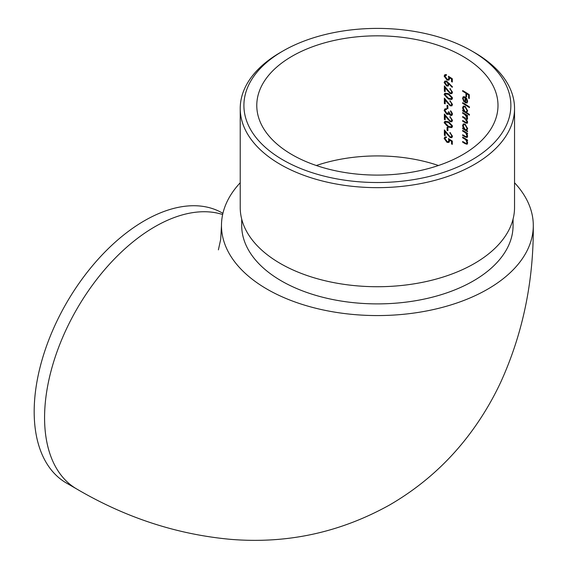 <?xml version="1.0" encoding="UTF-8"?>
<svg xmlns="http://www.w3.org/2000/svg" width="568" height="568" viewBox="0 0 568 568"><rect width="100%" height="100%" fill="white"/><g stroke="black" fill="none" stroke-linecap="round" stroke-linejoin="round"><path stroke-width="0.85" d="M292.101 154.702A120.608 69.63 0 0 0 423.536 169.797A120.608 69.63 0 0 0 497.994 105.463A120.608 69.63 0 0 0 423.536 41.13A120.608 69.63 0 0 0 292.101 56.225A120.608 69.63 0 0 0 256.779 105.463A120.608 69.63 0 0 0 292.101 154.702M444.361 114.012L450.147 120.977L451.226 120.991L451.723 119.954L449.927 116.603L452.511 120.345L451.887 121.744L450.211 121.715L445.198 116.042L445.198 119.742A120.608 69.63 0 0 0 444.361 119.415L444.361 114.012M448.408 111.775A120.608 69.63 180 0 1 449.224 112.123L450.509 114.715L451.255 114.722L451.723 113.664L450.53 110.753L452.511 114.012L451.851 115.439L450.502 115.432L448.89 113.799L448.209 114.374L446.782 114.26L444.148 110.469L444.893 108.886L446.555 108.772L446.555 109.482L445.433 109.659L444.992 110.81L446.711 113.522L447.797 113.493L448.408 111.775M450.502 115.432L451.027 115.126L449.416 113.493L448.635 114.132M447.896 105.655L447.896 108.708A120.608 69.63 0 0 0 447.073 108.374L447.073 105.314A120.608 69.63 180 0 1 447.896 105.655M444.361 98.129L450.147 105.087L451.226 105.101L451.723 104.065L449.927 100.713L452.511 104.462L451.887 105.854L450.211 105.826L445.198 100.16L445.198 103.852A120.608 69.63 0 0 0 444.361 103.525L444.361 98.129M448.408 93.649L452.511 98.108L451.844 99.485L448.408 99.045L444.148 94.593L444.85 93.216L448.408 93.649M447.051 79.335L448.287 79.371L448.819 78.157L448.408 76.233L452.32 78.767L452.32 82.026A120.608 69.63 0 0 0 451.524 81.664L451.524 78.966L449.473 77.631L449.629 78.632L448.933 80.095L447.023 80.038L444.148 76.126L444.85 74.713L446.455 74.614L446.455 75.324L445.539 75.402L444.992 76.495L447.051 79.335M466.101 143.463L467.045 142.561L465.774 139.785L464.468 138.869A120.608 69.63 0 0 0 462.664 137.811L462.664 137.101A120.608 69.63 180 0 1 467.549 140.083L467.549 140.8A120.608 69.63 0 0 0 466.69 140.246L467.627 143.058L467.13 144.258L465.199 143.697A120.608 69.63 0 0 0 462.664 142.192L462.664 141.475A120.608 69.63 180 0 1 465 142.859L466.101 143.463L467.244 143.164M466.101 136.739L467.045 135.837L465.774 133.061L464.468 132.152A120.608 69.63 0 0 0 462.664 131.087L462.664 130.377A120.608 69.63 180 0 1 467.549 133.366L467.549 134.076A120.608 69.63 0 0 0 466.69 133.523L467.627 136.341L467.13 137.534L465.199 136.973A120.608 69.63 0 0 0 462.664 135.468L462.664 134.758A120.608 69.63 180 0 1 465 136.142L466.101 136.739L467.244 136.441M465.156 124.115L467.627 128.73L466.669 130.455A120.608 69.63 180 0 1 467.549 131.023L467.549 131.733A120.608 69.63 0 0 0 462.664 128.744L462.664 128.034A120.608 69.63 180 0 1 463.531 128.538L462.579 125.613L463.346 123.909L465.156 124.115M469.431 106.919L469.431 107.629A120.608 69.63 0 0 0 462.664 103.39L462.664 102.673A120.608 69.63 180 0 1 469.431 106.919M467.187 102.879L465.014 102.744L465.014 97.554L463.715 97.391L463.197 98.583L464.241 101.338L463.957 101.8L462.579 98.314L463.225 96.695L465.128 96.908L466.74 98.583L467.627 101.423L466.96 103.042M465.952 96.397L465.952 93.244A120.608 69.63 0 0 0 462.664 91.27L462.664 90.553A120.608 69.63 180 0 1 469.267 94.686L469.267 98.555A120.608 69.63 0 0 0 468.614 98.122L468.614 94.962A120.608 69.63 0 0 0 466.626 93.67L466.626 96.823A120.608 69.63 0 0 0 465.952 96.397L466.47 96.098A121.339 70.056 180 0 1 466.626 96.198M465.156 106.294L467.627 110.902L466.626 112.606A120.608 69.63 180 0 1 469.431 114.452L469.431 115.169A120.608 69.63 0 0 0 462.664 110.923L462.664 110.213A120.608 69.63 180 0 1 463.531 110.717L462.579 107.792L463.346 106.088L465.156 106.294M467.045 117.81L464.759 114.502A120.608 69.63 0 0 0 462.664 113.266L462.664 112.556A120.608 69.63 180 0 1 467.549 115.545L467.549 116.255A120.608 69.63 0 0 0 466.719 115.723L467.627 118.307L467.194 119.379L466.477 119.422L467.627 122.29L467.194 123.348L465.348 122.809A120.608 69.63 0 0 0 462.664 121.211L462.664 120.494A120.608 69.63 180 0 1 465.348 122.099L466.733 122.574L467.045 121.786L464.603 118.378A120.608 69.63 0 0 0 462.664 117.235L462.664 116.525A120.608 69.63 180 0 1 465.185 118.023L466.733 118.577L467.542 117.526M446.647 85.995L444.148 82.53L444.858 81.096L446.633 81.103L452.511 86.897L452.1 87.259L448.947 83.773L448.329 86.016L446.647 85.995L447.179 85.69L444.673 82.225L444.148 82.53M444.361 85.903L450.147 92.868L451.226 92.882L451.723 91.846L449.927 88.494L452.511 92.243L451.887 93.635L450.211 93.606L445.198 87.933L445.198 91.633A120.608 69.63 0 0 0 444.361 91.306L444.361 85.903M448.408 121.758L452.511 126.217L451.844 127.594L448.408 127.154L444.148 122.702L444.85 121.325L448.408 121.758M447.896 127.651L447.896 130.711A120.608 69.63 0 0 0 447.073 130.37L447.073 127.317A120.608 69.63 180 0 1 447.896 127.651M444.361 129.902L450.147 136.86L451.226 136.874L451.723 135.837L449.927 132.493L452.511 136.235L451.887 137.633L450.211 137.605L445.198 131.932L445.198 135.624A120.608 69.63 0 0 0 444.361 135.298L444.361 129.902M447.051 141.666L448.287 141.702L448.819 140.481L448.408 138.564L452.32 141.091L452.32 144.35A120.608 69.63 0 0 0 451.524 143.988L451.524 141.29L449.473 139.955L449.629 140.956L448.933 142.426L447.023 142.362L444.148 138.457L444.85 137.044L446.455 136.938L446.455 137.655L445.539 137.726L444.992 138.826L447.051 141.666M240.228 182.754A155.909 90.014 0 0 0 221.477 225.553A155.909 90.014 0 0 0 377.386 315.567A155.909 90.014 0 0 0 533.295 225.553A155.909 90.014 0 0 0 514.537 182.754M241.705 219.106L241.705 225.553A135.681 78.334 0 0 0 281.444 280.947A135.681 78.334 0 0 0 429.309 297.93A135.681 78.334 0 0 0 513.067 225.553L513.067 219.106M222.919 213.348L222.372 213.028A155.909 90.014 120 0 0 144.421 220.753A155.909 90.014 120 0 0 42.572 358.138A155.909 90.014 120 0 0 66.47 483.07L76.865 489.076C125.634 517.682 176.918 534.445 230.729 539.359C287.074 543.981 339.991 532.543 389.478 505.051C422.294 486.03 449.849 461.23 472.136 430.65C483.318 415.286 492.925 398.977 500.955 381.724C522.887 333.26 533.664 281.203 533.295 225.553M240.228 108.467L240.228 207.54A137.151 79.186 0 0 0 280.4 263.531A137.151 79.186 0 0 0 429.87 280.699A137.151 79.186 0 0 0 514.537 207.54L514.537 108.467A137.151 79.186 180 0 1 429.87 181.625A137.151 79.186 180 0 1 280.4 164.457A137.151 79.186 180 0 1 240.228 108.467A137.151 79.186 180 0 1 280.4 52.476L282.999 50.971A133.48 77.063 0 0 0 283.006 159.956A133.48 77.063 0 0 0 471.767 159.956A133.48 77.063 0 0 0 471.767 50.971A133.48 77.063 0 0 0 282.999 50.971M471.767 50.971L474.372 52.476A137.151 79.186 180 0 1 514.537 108.467M463.19 90.859L462.664 91.27M463.19 90.972A121.339 70.056 180 0 1 466.47 92.939L465.952 93.244M466.47 92.939L466.47 96.098M468.614 94.962L469.14 94.664A121.339 70.056 180 0 0 467.152 93.365L466.626 93.67M469.14 94.664L469.14 97.817L468.614 98.122M463.715 97.391L465.533 97.249L465.014 97.554M465.533 97.249L465.533 102.446L465.014 102.744M463.097 98.016L462.579 98.314M467.045 101.083L467.57 100.784L466.513 102.396L467.045 101.083L465.611 97.994L465.611 102.403L466.513 102.396M467.017 99.059L466.598 99.301M466.094 97.717L465.611 97.994M463.19 102.978L462.664 103.39M463.19 103.085A121.339 70.056 180 0 1 469.431 106.976M463.097 107.487L462.579 107.792M463.935 110.483L463.531 110.717M463.19 110.511L462.664 110.923M463.19 110.625A121.339 70.056 180 0 1 469.431 114.516M466.484 111.868L467.57 110.235L467.045 110.54L465.149 107.004L463.772 106.862L463.197 108.176L465.135 111.676L466.484 111.868L467.045 110.54M463.772 106.862L465.149 107.004M463.19 112.854L462.664 113.266M463.19 112.968A121.339 70.056 180 0 1 465.277 114.203L466.903 115.616M463.19 116.831L462.664 117.235M463.19 116.937A121.339 70.056 180 0 1 465.121 118.08L464.603 118.378M467.528 121.509L467.045 121.786M463.19 120.799L462.664 121.211M463.19 120.913A121.339 70.056 180 0 1 465.866 122.511L467.01 123.078M467.002 119.117L466.477 119.422M467.549 115.616A121.339 70.056 180 0 0 467.244 115.425L466.719 115.723M463.097 125.315L462.579 125.613M463.935 128.304L463.531 128.538M463.19 128.332L462.664 128.744M463.19 128.446A121.339 70.056 180 0 1 467.549 131.094M466.484 129.689L467.57 128.063L467.045 128.361L465.149 124.825L463.772 124.683L463.197 125.997L465.135 129.497L466.484 129.689L467.045 128.361M463.772 124.683L465.149 124.825M463.19 130.675L462.664 131.087M463.19 130.789A121.339 70.056 180 0 1 464.986 131.847L466.292 132.763L465.774 133.061M467.549 135.546L467.045 135.837M463.19 135.056L462.664 135.468M463.19 135.17A121.339 70.056 180 0 1 465.717 136.675L465.199 136.973M467.549 133.437A121.339 70.056 180 0 0 467.208 133.224L466.69 133.523M463.19 137.399L462.664 137.811M463.19 137.513A121.339 70.056 180 0 1 464.986 138.571L466.292 139.479L465.774 139.785M467.549 142.27L467.045 142.561M463.19 141.78L462.664 142.192M463.19 141.886A121.339 70.056 180 0 1 465.717 143.392L465.199 143.697M467.549 140.161A121.339 70.056 180 0 0 467.208 139.948L466.69 140.246M448.287 79.371L448.812 79.073L449.345 77.852L448.819 78.157M447.023 80.038L447.548 79.733L444.673 75.821L444.148 76.126M451.524 78.966L452.05 78.661L449.998 77.326L449.473 77.631M452.05 78.661L452.05 81.359L451.524 81.664M449.444 83.482L448.947 83.773M445.539 81.813L447.137 81.501L448.734 83.83L448.209 84.135L446.604 81.806L445.539 81.813L444.992 82.892L446.604 85.264L447.655 85.257L448.209 84.135M447.137 81.501L446.604 81.806M448.734 83.83L447.655 85.264M451.723 91.846L451.226 92.882M444.886 86.592L444.886 91.001L444.361 91.306M445.695 87.65L445.198 87.933M450.736 93.301L450.211 93.606M450.452 88.778L449.927 89.204M444.148 94.593L444.673 94.288L448.933 98.74L448.408 99.045M452.249 97.476L451.723 97.774L448.408 94.359L445.532 93.947L448.933 94.061L452.249 97.476L451.752 98.434M445.532 93.947L444.992 94.941L446.391 97.199L448.408 98.335L451.233 98.74L451.723 97.774M451.723 104.065L451.226 105.101M444.886 98.811L444.886 103.22L444.361 103.525M445.695 99.869L445.198 100.16M450.736 105.527L450.211 105.826M450.452 101.005L449.927 101.431M447.605 105.534L447.605 108.069L447.073 108.374M450.53 111.47L451.056 111.165L452.249 113.359L451.255 114.722M452.249 113.359L451.723 113.664M446.782 114.26L447.307 113.955L444.673 110.164L444.148 110.469M451.723 119.954L451.226 120.991M444.886 114.701L444.886 119.102L444.361 119.415M445.695 115.758L445.198 116.042M450.736 121.41L450.211 121.715M450.452 116.887L449.927 117.313M444.148 122.702L444.673 122.39L448.933 126.849L448.408 127.154M446.065 121.751L448.933 122.17L452.249 125.578L451.752 126.543M448.408 122.468L445.532 122.056L444.992 123.05L446.391 125.308L448.408 126.444L451.233 126.849L451.723 125.883L448.408 122.468L448.933 122.17M452.249 125.578L451.723 125.883M447.605 127.53L447.605 130.065L447.073 130.37M451.723 135.837L451.226 136.874M444.886 130.583L444.886 134.992L444.361 135.298M445.695 131.641L445.198 131.932M450.736 137.3L450.211 137.605M450.452 132.777L449.927 133.203M448.287 141.702L449.345 140.182L448.819 140.481M447.023 142.362L447.548 142.064L444.673 138.152L444.148 138.457M451.524 141.29L452.05 140.985L449.998 139.657L449.473 139.955M452.05 140.985L452.05 143.69L451.524 143.988M438.453 165.508A120.608 69.63 0 0 0 316.319 165.508M222.649 214.541A155.909 90.014 120 0 0 154.823 226.76A155.909 90.014 120 0 0 52.966 364.145A155.909 90.014 120 0 0 76.865 489.076M465.277 114.203L464.759 114.502M465.866 122.511L465.348 122.809M464.986 131.847L464.468 132.152M464.986 138.571L464.468 138.869M447.854 90.511L447.364 90.795M448.933 94.061L448.408 94.359M447.854 102.73L447.364 103.014M447.854 118.62L447.364 118.904M447.854 134.509L447.364 134.786M221.477 225.553L220.696 239.313L218.396 249.863M467.258 118.279L466.733 118.584M467.258 122.276L466.733 122.574M446.065 75.097L445.539 75.402M451.759 98.434L451.233 98.74M448.329 113.195L447.797 113.493M446.065 121.744L445.532 122.049M451.759 126.543L451.233 126.849M446.065 137.421L445.539 137.726"/></g></svg>
